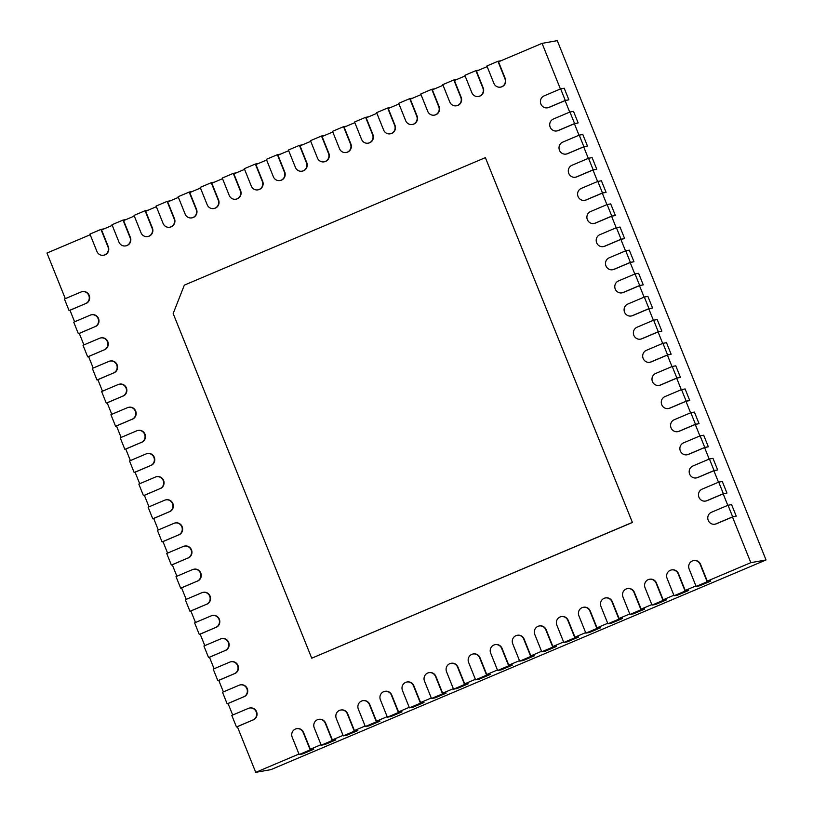 <?xml version="1.0" encoding="UTF-8"?>
<svg xmlns="http://www.w3.org/2000/svg" width="813" height="813" viewBox="0 0 813 813"><rect width="100%" height="100%" fill="white"/><g stroke="black" fill="none" stroke-linecap="round" stroke-linejoin="round"><path stroke-width="1.22" d="M90.202 234.733L46.971 253.046L65.304 298.656M85.619 303.584L69.075 310.586L64.43 299.021L80.965 292.019A6.24 5.976 79.9 0 1 89.023 296.105A6.24 5.976 79.9 0 1 85.619 303.584L69.989 310.292L74.603 321.785M94.918 326.714L78.373 333.726L73.729 322.161L90.263 315.149A6.24 5.976 79.9 0 1 98.322 319.235A6.24 5.976 79.9 0 1 94.918 326.714L79.288 333.421L83.902 344.915M104.216 349.854L87.672 356.856L83.028 345.291L99.562 338.279A6.24 5.976 79.9 0 1 107.621 342.364A6.24 5.976 79.9 0 1 104.216 349.854L88.587 356.561L93.2 368.045M113.515 372.984L96.971 379.986L92.326 368.421L108.861 361.419A6.24 5.976 79.9 0 1 116.92 365.494A6.24 5.976 79.9 0 1 113.515 372.984L97.885 379.691L102.499 391.185M122.814 396.114L106.269 403.116L101.625 391.551L118.159 384.549A6.24 5.976 79.9 0 1 126.218 388.624A6.24 5.976 79.9 0 1 122.814 396.114L107.184 402.821L111.798 414.315M132.113 419.244L115.568 426.246L110.924 414.681L127.458 407.679A6.24 5.976 79.9 0 1 135.517 411.764A6.24 5.976 79.9 0 1 132.113 419.244L116.483 425.951L121.096 437.445M141.411 442.374L124.867 449.386L120.222 437.821L136.757 430.809A6.24 5.976 79.9 0 1 144.816 434.894A6.24 5.976 79.9 0 1 141.411 442.374L125.781 449.081L130.395 460.575M150.71 465.503L134.165 472.516L129.521 460.951L146.055 453.939A6.24 5.976 79.9 0 1 154.114 458.024A6.24 5.976 79.9 0 1 150.71 465.503L135.08 472.221L139.694 483.705M160.009 488.643L143.464 495.645L138.82 484.081L155.364 477.079A6.24 5.976 79.9 0 1 163.413 481.154A6.24 5.976 79.9 0 1 160.009 488.643L144.379 495.351L148.992 506.834M169.307 511.773L152.763 518.775L148.118 507.21L164.663 500.208A6.24 5.976 79.9 0 1 172.712 504.284A6.24 5.976 79.9 0 1 169.307 511.773L153.677 518.481L158.291 529.974M178.606 534.903L162.061 541.905L157.417 530.34L173.962 523.338A6.24 5.976 79.9 0 1 182.01 527.424A6.24 5.976 79.9 0 1 178.606 534.903L162.976 541.61L167.59 553.104M187.905 558.033L171.36 565.045L166.716 553.47L183.26 546.468A6.24 5.976 79.9 0 1 191.309 550.553A6.24 5.976 79.9 0 1 187.905 558.033L172.275 564.74L176.888 576.234M197.203 581.163L180.669 588.175L176.014 576.61L192.559 569.598A6.24 5.976 79.9 0 1 200.608 573.683A6.24 5.976 79.9 0 1 197.203 581.163L181.573 587.87L186.187 599.364M206.502 604.303L189.968 611.305L185.313 599.74L201.858 592.728A6.24 5.976 79.9 0 1 209.906 596.813A6.24 5.976 79.9 0 1 206.502 604.303L190.872 611.01L195.496 622.494M215.801 627.433L199.266 634.435L194.612 622.87L211.156 615.868A6.24 5.976 79.9 0 1 219.205 619.943A6.24 5.976 79.9 0 1 215.801 627.433L200.171 634.14L204.795 645.634M225.099 650.563L208.565 657.565L203.911 646L220.455 638.998A6.24 5.976 79.9 0 1 228.504 643.073A6.24 5.976 79.9 0 1 225.099 650.563L209.469 657.27L214.093 668.764M234.398 673.692L217.864 680.694L213.209 669.129L229.754 662.128A6.24 5.976 79.9 0 1 237.803 666.213A6.24 5.976 79.9 0 1 234.398 673.692L218.768 680.4L223.392 691.893M243.697 696.822L227.162 703.834L222.508 692.27L239.052 685.257A6.24 5.976 79.9 0 1 247.101 689.343A6.24 5.976 79.9 0 1 243.697 696.822L228.067 703.53L232.691 715.023M252.995 719.952L236.461 726.964L231.807 715.399L248.351 708.387A6.24 5.976 79.9 0 1 256.4 712.473A6.24 5.976 79.9 0 1 252.995 719.952L237.366 726.67L255.729 772.35L270.922 769.637L766.029 559.954L557.271 40.65L542.078 43.363L560.411 88.973M255.729 772.35L298.96 754.037M707.158 581.752L696.131 586.427L689.16 569.08A6.24 5.976 79.9 0 1 693.57 560.594A6.24 5.976 79.9 0 1 700.186 564.405L707.158 581.752L710.735 581.122L710.501 580.543L707.28 581.112L750.836 562.667L766.029 559.954M685.105 591.092L674.079 595.766L667.107 578.419A6.24 5.976 79.9 0 1 671.518 569.933A6.24 5.976 79.9 0 1 678.133 573.744L685.105 591.092L688.682 590.462L688.448 589.882L685.227 590.451L695.928 585.919M663.052 600.431L652.026 605.106L645.044 587.758A6.24 5.976 79.9 0 1 649.465 579.273A6.24 5.976 79.9 0 1 656.071 583.084L663.052 600.431L666.619 599.801L666.396 599.222L663.174 599.791L673.875 595.258M641 609.78L629.973 614.445L622.992 597.098A6.24 5.976 79.9 0 1 627.412 588.612A6.24 5.976 79.9 0 1 634.018 592.423L641 609.78L644.567 609.14L644.333 608.561L641.122 609.13L651.823 604.598M618.937 619.12L607.911 623.784L600.939 606.437A6.24 5.976 79.9 0 1 605.36 597.951A6.24 5.976 79.9 0 1 611.965 601.762L618.937 619.12L622.514 618.48L622.28 617.9L619.069 618.469L629.77 613.947M596.884 628.459L585.858 633.124L578.886 615.776A6.24 5.976 79.9 0 1 583.307 607.291A6.24 5.976 79.9 0 1 589.913 611.112L596.884 628.459L600.461 627.819L600.228 627.24L597.016 627.809L607.718 623.286M574.832 637.799L563.805 642.463L556.834 625.116A6.24 5.976 79.9 0 1 561.255 616.63A6.24 5.976 79.9 0 1 567.86 620.451L574.832 637.799L578.409 637.158L578.175 636.579L574.964 637.158L585.655 632.626M552.779 647.138L541.753 651.802L534.781 634.455A6.24 5.976 79.9 0 1 539.192 625.969A6.24 5.976 79.9 0 1 545.808 629.79L552.779 647.138L556.356 646.498L556.122 645.918L552.901 646.498L563.602 641.965M530.726 656.477L519.7 661.142L512.729 643.794A6.24 5.976 79.9 0 1 517.139 635.319A6.24 5.976 79.9 0 1 523.755 639.13L530.726 656.477L534.304 655.837L534.07 655.258L530.848 655.837L541.549 651.304M508.674 665.817L497.647 670.481L490.676 653.134A6.24 5.976 79.9 0 1 495.087 644.658A6.24 5.976 79.9 0 1 501.702 648.469L508.674 665.817L512.251 665.176L512.017 664.597L508.796 665.176L519.497 660.644M486.621 675.156L475.595 679.831L468.623 662.473A6.24 5.976 79.9 0 1 473.034 653.998A6.24 5.976 79.9 0 1 479.65 657.808L486.621 675.156L490.198 674.516L489.965 673.936L486.743 674.516L497.444 669.983M464.569 684.495L453.542 689.17L446.561 671.812A6.24 5.976 79.9 0 1 450.981 663.337A6.24 5.976 79.9 0 1 457.587 667.148L464.569 684.495L468.136 683.855L467.912 683.276L464.69 683.855L475.392 679.322M442.516 693.835L431.49 698.509L424.508 681.162A6.24 5.976 79.9 0 1 428.929 672.676A6.24 5.976 79.9 0 1 435.534 676.487L442.516 693.835L446.083 693.194L445.849 692.615L442.638 693.194L453.339 688.662M420.463 703.174L409.427 707.849L402.455 690.501A6.24 5.976 79.9 0 1 406.876 682.016A6.24 5.976 79.9 0 1 413.482 685.826L420.463 703.174L424.03 702.534L423.797 701.965L420.585 702.534L431.286 698.001M398.4 712.513L387.374 717.188L380.403 699.841A6.24 5.976 79.9 0 1 384.823 691.355A6.24 5.976 79.9 0 1 391.429 695.166L398.4 712.513L401.978 711.873L401.744 711.304L398.533 711.873L409.234 707.34M376.348 721.853L365.322 726.527L358.35 709.18A6.24 5.976 79.9 0 1 362.771 700.694A6.24 5.976 79.9 0 1 369.376 704.505L376.348 721.853L379.925 721.222L379.691 720.643L376.48 721.212L387.171 716.68M354.295 731.192L343.269 735.867L336.297 718.519A6.24 5.976 79.9 0 1 340.708 710.034A6.24 5.976 79.9 0 1 347.324 713.844L354.295 731.192L357.872 730.562L357.639 729.983L354.417 730.552L365.118 726.019M332.243 740.531L321.216 745.206L314.245 727.859A6.24 5.976 79.9 0 1 318.655 719.373A6.24 5.976 79.9 0 1 325.271 723.184L332.243 740.531L335.82 739.901L335.586 739.322L332.365 739.891L343.066 735.359M310.19 749.871L299.164 754.545L292.192 737.198A6.24 5.976 79.9 0 1 296.603 728.712A6.24 5.976 79.9 0 1 303.219 732.523L310.19 749.871L313.767 749.24L313.533 748.661L310.312 749.23L321.013 744.698M103.525 255.241A6.24 5.976 79.9 0 1 96.91 251.43L89.938 234.083L100.964 229.408L107.936 246.766A6.24 5.976 79.9 0 1 103.525 255.241L103.881 255.18A6.24 5.976 -100.1 0 0 108.292 246.695L101.554 229.927L112.255 225.394M125.578 245.902A6.24 5.976 79.9 0 1 118.962 242.091L111.991 224.744L123.017 220.069L129.989 237.416A6.24 5.976 79.9 0 1 125.578 245.902L125.934 245.841A6.24 5.976 -100.1 0 0 130.354 237.355L123.606 220.587L134.308 216.055M147.631 236.563A6.24 5.976 79.9 0 1 141.015 232.752L134.043 215.404L145.07 210.73L152.041 228.077A6.24 5.976 79.9 0 1 147.631 236.563L147.986 236.502A6.24 5.976 -100.1 0 0 152.407 228.016L145.659 211.248L156.36 206.715M169.683 227.223A6.24 5.976 79.9 0 1 163.078 223.412L156.096 206.065L167.122 201.39L174.104 218.738A6.24 5.976 79.9 0 1 169.683 227.223L170.039 227.162A6.24 5.976 -100.1 0 0 174.46 218.677L167.712 201.909L178.413 197.376M191.736 217.884A6.24 5.976 79.9 0 1 185.13 214.073L178.149 196.726L189.175 192.051L196.157 209.398A6.24 5.976 79.9 0 1 191.736 217.884L192.092 217.823A6.24 5.976 -100.1 0 0 196.512 209.337L189.764 192.569L200.465 188.037M213.789 208.545A6.24 5.976 79.9 0 1 207.183 204.734L200.211 187.386L211.238 182.712L218.209 200.059A6.24 5.976 79.9 0 1 213.789 208.545L214.144 208.484A6.24 5.976 -100.1 0 0 218.565 199.998L211.827 183.23L222.518 178.697M235.841 199.205A6.24 5.976 79.9 0 1 229.236 195.394L222.264 178.047L233.29 173.372L240.262 190.72A6.24 5.976 79.9 0 1 235.841 199.205L236.207 199.144A6.24 5.976 -100.1 0 0 240.618 190.659L233.88 173.891L244.581 169.358M257.894 189.866A6.24 5.976 79.9 0 1 251.288 186.055L244.317 168.698L255.343 164.033L262.314 181.38A6.24 5.976 79.9 0 1 257.894 189.866L258.26 189.795A6.24 5.976 -100.1 0 0 262.67 181.319L255.932 164.551L266.634 160.019M279.957 180.527A6.24 5.976 79.9 0 1 273.341 176.716L266.369 159.358L277.396 154.694L284.367 172.041A6.24 5.976 79.9 0 1 279.957 180.527L280.312 180.456A6.24 5.976 -100.1 0 0 284.723 171.98L277.985 155.202L288.686 150.679M302.009 171.187A6.24 5.976 79.9 0 1 295.393 167.366L288.422 150.019L299.448 145.354L306.42 162.702A6.24 5.976 79.9 0 1 302.009 171.187L302.365 171.116A6.24 5.976 -100.1 0 0 306.775 162.641L300.038 145.862L310.739 141.34M324.062 161.848A6.24 5.976 79.9 0 1 317.446 158.027L310.475 140.679L321.501 136.015L328.472 153.362A6.24 5.976 79.9 0 1 324.062 161.848L324.417 161.777A6.24 5.976 -100.1 0 0 328.838 153.301L322.09 136.523L332.791 131.991M346.114 152.509A6.24 5.976 79.9 0 1 339.499 148.688L332.527 131.34L343.553 126.676L350.525 144.023A6.24 5.976 79.9 0 1 346.114 152.509L346.47 152.438A6.24 5.976 -100.1 0 0 350.891 143.962L344.143 127.184L354.844 122.651M368.167 143.159A6.24 5.976 79.9 0 1 361.561 139.348L354.58 122.001L365.606 117.336L372.588 134.684A6.24 5.976 79.9 0 1 368.167 143.159L368.523 143.098A6.24 5.976 -100.1 0 0 372.943 134.612L366.196 117.844L376.897 113.312M390.22 133.82A6.24 5.976 79.9 0 1 383.614 130.009L376.632 112.661L387.659 107.997L394.64 125.344A6.24 5.976 79.9 0 1 390.22 133.82L390.575 133.759A6.24 5.976 -100.1 0 0 394.996 125.273L388.248 108.505L398.949 103.973M412.272 124.48A6.24 5.976 79.9 0 1 405.667 120.67L398.695 103.322L409.722 98.647L416.693 116.005A6.24 5.976 79.9 0 1 412.272 124.48L412.628 124.419A6.24 5.976 -100.1 0 0 417.049 115.934L410.311 99.166L421.002 94.633M434.325 115.141A6.24 5.976 79.9 0 1 427.719 111.33L420.748 93.983L431.774 89.308L438.746 106.666A6.24 5.976 79.9 0 1 434.325 115.141L434.691 115.08A6.24 5.976 -100.1 0 0 439.101 106.594L432.364 89.826L443.065 85.294M456.378 105.802A6.24 5.976 79.9 0 1 449.772 101.991L442.8 84.643L453.827 79.969L460.798 97.316A6.24 5.976 79.9 0 1 456.378 105.802L456.743 105.741A6.24 5.976 -100.1 0 0 461.154 97.255L454.416 80.487L465.117 75.955M478.44 96.462A6.24 5.976 79.9 0 1 471.825 92.652L464.853 75.304L475.879 70.629L482.851 87.977A6.24 5.976 79.9 0 1 478.44 96.462L478.796 96.401A6.24 5.976 -100.1 0 0 483.207 87.916L476.469 71.148L487.17 66.615M500.493 87.123A6.24 5.976 79.9 0 1 493.877 83.312L486.906 65.965L497.932 61.29L504.903 78.637A6.24 5.976 79.9 0 1 500.493 87.123L500.849 87.062A6.24 5.976 -100.1 0 0 505.259 78.576L498.521 61.808L542.078 43.363M547.515 107.814A6.24 5.976 79.9 0 1 544.1 95.883L560.635 88.871L565.289 100.446L548.745 107.448A6.24 5.976 79.9 0 1 547.515 107.814L547.881 107.743A6.24 5.976 -100.1 0 0 549.1 107.387L565.096 100.609L569.71 112.103M556.814 130.944A6.24 5.976 79.9 0 1 553.399 119.013L569.933 112.011L574.588 123.576L558.043 130.578A6.24 5.976 79.9 0 1 556.814 130.944L557.179 130.883A6.24 5.976 -100.1 0 0 558.399 130.517L574.395 123.739L579.008 135.232M566.112 154.074A6.24 5.976 79.9 0 1 562.698 142.143L579.232 135.141L583.886 146.706L567.342 153.708A6.24 5.976 79.9 0 1 566.112 154.074L566.478 154.013A6.24 5.976 -100.1 0 0 567.698 153.647L583.693 146.879L588.307 158.362M575.411 177.204A6.24 5.976 79.9 0 1 571.996 165.273L588.531 158.271L593.185 169.836L576.641 176.838A6.24 5.976 79.9 0 1 575.411 177.204L575.777 177.143A6.24 5.976 -100.1 0 0 576.996 176.777L592.992 170.008L597.606 181.502M584.71 200.333A6.24 5.976 79.9 0 1 581.295 188.403L597.829 181.401L602.484 192.966L585.939 199.978A6.24 5.976 79.9 0 1 584.71 200.333L585.075 200.272A6.24 5.976 -100.1 0 0 586.295 199.907L602.291 193.138L606.905 204.632M594.008 223.473A6.24 5.976 79.9 0 1 590.594 211.543L607.128 204.53L611.783 216.095L595.238 223.108A6.24 5.976 79.9 0 1 594.008 223.473L594.374 223.402A6.24 5.976 -100.1 0 0 595.594 223.036L611.589 216.268L616.203 227.762M603.307 246.603A6.24 5.976 79.9 0 1 599.892 234.672L616.427 227.67L621.081 239.235L604.537 246.237A6.24 5.976 79.9 0 1 603.307 246.603L603.673 246.542A6.24 5.976 -100.1 0 0 604.892 246.176L620.888 239.398L625.502 250.892M612.606 269.733A6.24 5.976 79.9 0 1 609.191 257.802L625.725 250.8L630.38 262.365L613.835 269.367A6.24 5.976 79.9 0 1 612.606 269.733L612.972 269.672A6.24 5.976 -100.1 0 0 614.191 269.306L630.187 262.538L634.801 274.022M621.915 292.863A6.24 5.976 79.9 0 1 618.49 280.932L635.024 273.93L639.679 285.495L623.134 292.497A6.24 5.976 79.9 0 1 621.915 292.863L622.27 292.802A6.24 5.976 -100.1 0 0 623.5 292.436L639.485 285.668L644.099 297.151M631.213 315.993A6.24 5.976 79.9 0 1 627.788 304.062L644.323 297.06L648.977 308.625L632.433 315.627A6.24 5.976 79.9 0 1 631.213 315.993L631.569 315.932A6.24 5.976 -100.1 0 0 632.799 315.566L648.784 308.798L653.398 320.292M640.512 339.133A6.24 5.976 79.9 0 1 637.087 327.202L653.622 320.19L658.276 331.755L641.731 338.767A6.24 5.976 79.9 0 1 640.512 339.133L640.868 339.062A6.24 5.976 -100.1 0 0 642.097 338.696L658.083 331.928L662.697 343.421M649.811 362.263A6.24 5.976 79.9 0 1 646.386 350.332L662.92 343.32L667.575 354.895L651.03 361.897A6.24 5.976 79.9 0 1 649.811 362.263L650.166 362.192A6.24 5.976 -100.1 0 0 651.396 361.836L667.382 355.057L671.995 366.551M659.109 385.392A6.24 5.976 79.9 0 1 655.685 373.462L672.219 366.46L676.873 378.025L660.329 385.027A6.24 5.976 79.9 0 1 659.109 385.392L659.465 385.332A6.24 5.976 -100.1 0 0 660.695 384.966L676.68 378.187L681.294 389.681M668.408 408.522A6.24 5.976 79.9 0 1 664.983 396.592L681.528 389.59L686.172 401.155L669.627 408.156A6.24 5.976 79.9 0 1 668.408 408.522L668.764 408.461A6.24 5.976 -100.1 0 0 669.993 408.096L685.979 401.327L690.593 412.811M677.707 431.652A6.24 5.976 79.9 0 1 674.282 419.721L690.826 412.719L695.471 424.284L678.926 431.286A6.24 5.976 79.9 0 1 677.707 431.652L678.062 431.591A6.24 5.976 -100.1 0 0 679.292 431.225L695.278 424.457L699.902 435.951M687.005 454.782A6.24 5.976 79.9 0 1 683.581 442.851L700.125 435.849L704.769 447.414L688.225 454.426A6.24 5.976 79.9 0 1 687.005 454.782L687.361 454.721A6.24 5.976 -100.1 0 0 688.591 454.355L704.576 447.587L709.2 459.081M696.304 477.922A6.24 5.976 79.9 0 1 692.879 465.991L709.424 458.979L714.068 470.544L697.534 477.556A6.24 5.976 79.9 0 1 696.304 477.922L696.66 477.851A6.24 5.976 -100.1 0 0 697.889 477.485L713.875 470.717L718.499 482.211M705.603 501.052A6.24 5.976 79.9 0 1 702.178 489.121L718.722 482.119L723.367 493.684L706.832 500.686A6.24 5.976 79.9 0 1 705.603 501.052L705.958 500.991A6.24 5.976 -100.1 0 0 707.188 500.625L723.174 493.847L727.798 505.34M714.901 524.182A6.24 5.976 79.9 0 1 711.477 512.251L728.021 505.249L732.665 516.814L716.131 523.816A6.24 5.976 79.9 0 1 714.901 524.182L715.257 524.121A6.24 5.976 -100.1 0 0 716.487 523.755L732.472 516.987L750.836 562.667M707.28 581.112L700.542 564.344A6.24 5.976 -100.1 0 0 693.926 560.533L693.57 560.594M685.227 590.451L678.489 573.683A6.24 5.976 -100.1 0 0 671.873 569.872L671.518 569.933M663.174 599.791L656.437 583.023A6.24 5.976 -100.1 0 0 649.821 579.212L649.465 579.273M641.122 609.13L634.384 592.362A6.24 5.976 -100.1 0 0 627.768 588.551L627.412 588.612M619.069 618.469L612.321 601.701A6.24 5.976 -100.1 0 0 605.715 597.89L605.36 597.951M597.016 627.809L590.268 611.041A6.24 5.976 -100.1 0 0 583.663 607.23L583.307 607.291M574.964 637.158L568.216 620.38A6.24 5.976 -100.1 0 0 561.61 616.569L561.255 616.63M552.901 646.498L546.163 629.719A6.24 5.976 -100.1 0 0 539.558 625.908L539.192 625.969M530.848 655.837L524.111 639.059A6.24 5.976 -100.1 0 0 517.505 635.248L517.139 635.319M508.796 665.176L502.058 648.398A6.24 5.976 -100.1 0 0 495.442 644.587L495.087 644.658M486.743 674.516L480.005 657.747A6.24 5.976 -100.1 0 0 473.39 653.926L473.034 653.998M464.69 683.855L457.953 667.087A6.24 5.976 -100.1 0 0 451.337 663.266L450.981 663.337M442.638 693.194L435.9 676.426A6.24 5.976 -100.1 0 0 429.284 672.615L428.929 672.676M420.585 702.534L413.837 685.765A6.24 5.976 -100.1 0 0 407.232 681.955L406.876 682.016M398.533 711.873L391.785 695.105A6.24 5.976 -100.1 0 0 385.179 691.294L384.823 691.355M376.48 721.212L369.732 704.444A6.24 5.976 -100.1 0 0 363.126 700.633L362.771 700.694M354.417 730.552L347.679 713.784A6.24 5.976 -100.1 0 0 341.074 709.973L340.708 710.034M332.365 739.891L325.627 723.123A6.24 5.976 -100.1 0 0 319.021 719.312L318.655 719.373M310.312 749.23L303.574 732.462A6.24 5.976 -100.1 0 0 296.958 728.651L296.603 728.712M253.351 719.891A6.24 5.976 -100.1 0 0 249.937 707.96L249.581 708.032M244.052 696.761A6.24 5.976 -100.1 0 0 240.638 684.831L240.282 684.892M234.754 673.631A6.24 5.976 -100.1 0 0 231.339 661.701L230.973 661.762M225.455 650.502A6.24 5.976 -100.1 0 0 222.04 638.571L221.675 638.632M216.156 627.362A6.24 5.976 -100.1 0 0 212.742 615.441L212.376 615.502M206.858 604.232A6.24 5.976 -100.1 0 0 203.443 592.301L203.077 592.372M197.559 581.102A6.24 5.976 -100.1 0 0 194.144 569.171L193.779 569.232M188.26 557.972A6.24 5.976 -100.1 0 0 184.846 546.041L184.48 546.102M178.962 534.842A6.24 5.976 -100.1 0 0 175.547 522.911L175.181 522.972M169.663 511.712A6.24 5.976 -100.1 0 0 166.248 499.782L165.882 499.843M160.364 488.572A6.24 5.976 -100.1 0 0 156.95 476.642L156.584 476.713M151.066 465.443A6.24 5.976 -100.1 0 0 147.641 453.512L147.285 453.583M141.767 442.313A6.24 5.976 -100.1 0 0 138.342 430.382L137.986 430.443M132.468 419.183A6.24 5.976 -100.1 0 0 129.043 407.252L128.688 407.313M123.17 396.053A6.24 5.976 -100.1 0 0 119.745 384.122L119.389 384.183M113.871 372.913A6.24 5.976 -100.1 0 0 110.446 360.982L110.09 361.053M104.572 349.783A6.24 5.976 -100.1 0 0 101.147 337.852L100.792 337.923M95.273 326.653A6.24 5.976 -100.1 0 0 91.849 314.722L91.493 314.783M85.975 303.523A6.24 5.976 -100.1 0 0 82.55 291.593L82.194 291.654M632.412 522.474L485.371 157.641L632.412 522.474L311.725 658.205L173.169 313.544L184.338 285.129L485.371 157.641M565.289 100.446L568.856 99.806L565.096 100.609M574.588 123.576L578.155 122.936L574.395 123.739M583.886 146.706L587.464 146.066L583.693 146.879M593.185 169.836L596.762 169.195L592.992 170.008M602.484 192.966L606.061 192.335L602.291 193.138M611.783 216.095L615.36 215.465L611.589 216.268M621.081 239.235L624.658 238.595L620.888 239.398M630.38 262.365L633.957 261.725L630.187 262.538M639.679 285.495L643.256 284.855L639.485 285.668M648.977 308.625L652.554 307.985L648.784 308.798M658.276 331.755L661.853 331.125L658.083 331.928M667.575 354.895L671.152 354.255L667.382 355.057M676.873 378.025L680.451 377.384L676.68 378.187M686.172 401.155L689.749 400.514L685.979 401.327M695.471 424.284L699.048 423.644L695.278 424.457M704.769 447.414L708.347 446.784L704.576 447.587M714.068 470.544L717.645 469.914L713.875 470.717M723.367 493.684L726.944 493.044L723.174 493.847M732.665 516.814L736.243 516.174L732.472 516.987M632.057 522.535L311.725 658.205M69.075 310.586L70.04 310.424M78.373 333.726L79.339 333.554M87.672 356.856L88.637 356.683M96.971 379.986L97.936 379.813M106.269 403.116L107.235 402.943M115.568 426.246L116.533 426.083M124.867 449.386L125.832 449.213M134.165 472.516L135.131 472.343M143.464 495.645L144.429 495.473M152.763 518.775L153.728 518.603M162.061 541.905L163.027 541.732M171.36 565.045L172.326 564.872M180.669 588.175L181.624 588.002M189.968 611.305L190.923 611.132M199.266 634.435L200.222 634.262M208.565 657.565L209.52 657.392M217.864 680.694L218.819 680.532M227.162 703.834L228.118 703.662M236.461 726.964L237.416 726.792M299.164 754.545L302.741 753.905L313.767 749.24M321.216 745.206L324.794 744.566L335.82 739.901M343.269 735.867L346.846 735.226L357.872 730.562M365.322 726.527L368.899 725.887L379.925 721.222M387.374 717.188L390.951 716.548L401.978 711.873M409.427 707.849L413.004 707.208L424.03 702.534M431.49 698.509L435.057 697.869L446.083 693.194M453.542 689.17L457.109 688.53L468.136 683.855M475.595 679.831L479.162 679.19L490.198 674.516M497.647 670.481L501.225 669.851L512.251 665.176M519.7 661.142L523.277 660.512L534.304 655.837M541.753 651.802L545.33 651.172L556.356 646.498M563.805 642.463L567.383 641.823L578.409 637.158M585.858 633.124L589.435 632.484L600.461 627.819M607.911 623.784L611.488 623.144L622.514 618.48M629.973 614.445L633.54 613.805L644.567 609.14M652.026 605.106L655.593 604.466L666.619 599.801M674.079 595.766L677.646 595.126L688.682 590.462M696.131 586.427L699.708 585.787L710.735 581.122M728.021 505.249L731.588 504.609L736.243 516.174M718.722 482.119L722.29 481.479L726.944 493.044M709.424 458.979L712.991 458.349L717.645 469.914M700.125 435.849L703.692 435.209L708.347 446.784M690.826 412.719L694.393 412.079L699.048 423.644M681.528 389.59L685.095 388.949L689.749 400.514M672.219 366.46L675.796 365.82L680.451 377.384M662.92 343.32L666.497 342.69L671.152 354.255M653.622 320.19L657.199 319.56L661.853 331.125M644.323 297.06L647.9 296.42L652.554 307.985M635.024 273.93L638.601 273.29L643.256 284.855M625.725 250.8L629.303 250.16L633.957 261.725M616.427 227.67L620.004 227.03L624.658 238.595M607.128 204.53L610.705 203.9L615.36 215.465M597.829 181.401L601.407 180.76L606.061 192.335M588.531 158.271L592.108 157.631L596.762 169.195M579.232 135.141L582.809 134.501L587.464 146.066M569.933 112.011L573.511 111.371L578.155 122.936M560.635 88.871L564.212 88.241L568.856 99.806M497.932 61.29L501.052 60.731M475.879 70.629L478.999 70.081M453.827 79.969L456.947 79.42M431.774 89.308L434.894 88.759M409.722 98.647L412.831 98.099M387.659 107.997L390.779 107.438M365.606 117.336L368.726 116.777M343.553 126.676L346.673 126.117M321.501 136.015L324.621 135.456M299.448 145.354L302.568 144.795M277.396 154.694L280.515 154.135M255.343 164.033L258.463 163.474M233.29 173.372L236.41 172.813M211.238 182.712L214.347 182.153M189.175 192.051L192.295 191.492M167.122 201.39L170.242 200.831M145.07 210.73L148.19 210.171M100.964 229.408L104.084 228.859M123.017 220.069L126.137 219.52"/></g></svg>
